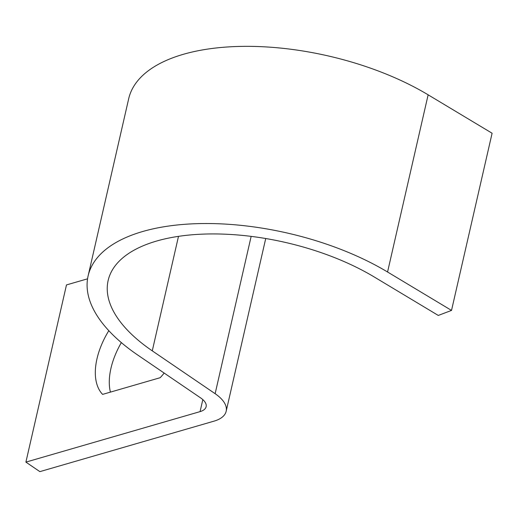 <?xml version="1.0" encoding="UTF-8"?>
<svg xmlns="http://www.w3.org/2000/svg" width="518" height="518" viewBox="0 0 518 518"><rect width="100%" height="100%" fill="white"/><g stroke="black" fill="none" stroke-linecap="round" stroke-linejoin="round"><path stroke-width="0.78" d="M215.132 393.686A41.097 19.166 12.9 0 1 226.165 411.279A41.097 19.166 12.9 0 1 214.038 421.14L39.867 471.633L25.9 462.114L200.071 411.622A20.552 9.583 -167.1 0 0 206.132 406.695A20.552 9.583 -167.1 0 0 200.615 397.895L137.756 355.063A184.939 86.253 12.9 0 1 88.112 275.906A184.939 86.253 12.9 0 1 202.227 223.549A184.939 86.253 12.9 0 1 387.561 272.002L451.521 310.411L438.28 315.436L374.32 277.026A164.394 76.67 -167.1 0 0 209.576 233.955A164.394 76.67 -167.1 0 0 108.145 280.491A164.394 76.67 -167.1 0 0 152.273 350.854L215.132 393.686L251.159 236.376M110.418 392.12A61.648 35.049 124.3 0 1 121.341 342.612M87.555 278.82L66.479 284.926L25.9 462.114M164.18 373.064A61.648 35.049 124.3 0 1 160.204 377.693L102.603 394.386A61.648 35.049 124.3 0 1 108.812 330.685M88.112 275.906L128.691 98.724A184.939 86.253 12.9 0 1 242.806 46.367A184.939 86.253 12.9 0 1 428.14 94.82L492.1 133.23L451.521 310.411M202.823 399.611L200.071 411.622M428.14 94.82L387.561 272.002M178.496 236.35L152.273 350.854M265.728 238.526L226.165 411.279"/></g></svg>
